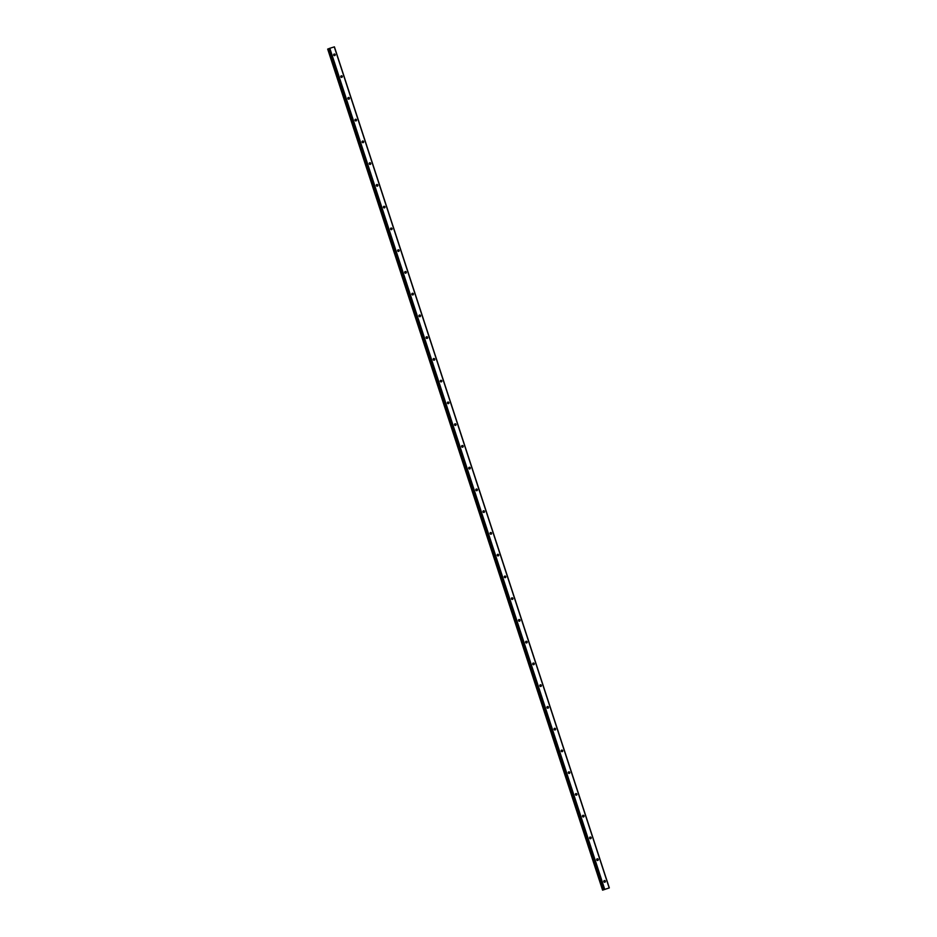 <?xml version="1.0" encoding="UTF-8"?>
<svg xmlns="http://www.w3.org/2000/svg" width="937" height="937" viewBox="0 0 937 937"><rect width="100%" height="100%" fill="white"/><g stroke="black" fill="none" stroke-linecap="round" stroke-linejoin="round"><path stroke-width="1.41" d="M603.85 881.623A0.855 0.773 -111.1 0 1 605.325 881.155A0.855 0.773 -111.1 0 1 604.892 882.197A0.855 0.773 -111.1 0 1 603.85 881.623M596.74 859.873A0.855 0.773 -111.1 0 1 598.216 859.405A0.855 0.773 -111.1 0 1 596.74 859.873M589.631 838.123A0.855 0.773 -111.1 0 1 591.106 837.655A0.855 0.773 -111.1 0 1 589.631 838.123M582.521 816.373A0.855 0.773 -111.1 0 1 582.955 815.331A0.855 0.773 -111.1 0 1 583.564 816.935A0.855 0.773 -111.1 0 1 582.521 816.373M575.412 794.611A0.855 0.773 -111.1 0 1 576.887 794.154A0.855 0.773 -111.1 0 1 575.412 794.611M568.302 772.861A0.855 0.773 -111.1 0 1 569.778 772.404A0.855 0.773 -111.1 0 1 568.302 772.861M561.193 751.111A0.855 0.773 -111.1 0 1 562.668 750.654A0.855 0.773 -111.1 0 1 561.193 751.111M554.083 729.361A0.855 0.773 -111.1 0 1 555.559 728.892A0.855 0.773 -111.1 0 1 555.126 729.935A0.855 0.773 -111.1 0 1 554.083 729.361M546.974 707.611A0.855 0.773 -111.1 0 1 548.45 707.142A0.855 0.773 -111.1 0 1 548.016 708.185A0.855 0.773 -111.1 0 1 546.974 707.611M539.864 685.861A0.855 0.773 -111.1 0 1 541.34 685.392A0.855 0.773 -111.1 0 1 539.864 685.861M532.755 664.11A0.855 0.773 -111.1 0 1 534.231 663.642A0.855 0.773 -111.1 0 1 532.755 664.11M525.645 642.36A0.855 0.773 -111.1 0 1 526.079 641.318A0.855 0.773 -111.1 0 1 526.688 642.923A0.855 0.773 -111.1 0 1 525.645 642.36M518.536 620.61A0.855 0.773 -111.1 0 1 518.969 619.568A0.855 0.773 -111.1 0 1 519.578 621.172A0.855 0.773 -111.1 0 1 518.536 620.61M511.426 598.848A0.855 0.773 -111.1 0 1 512.902 598.392A0.855 0.773 -111.1 0 1 511.426 598.848M504.317 577.098A0.855 0.773 -111.1 0 1 505.793 576.642A0.855 0.773 -111.1 0 1 504.317 577.098M497.207 555.348A0.855 0.773 -111.1 0 1 498.683 554.891A0.855 0.773 -111.1 0 1 497.207 555.348M490.098 533.598A0.855 0.773 -111.1 0 1 491.574 533.13A0.855 0.773 -111.1 0 1 491.14 534.172A0.855 0.773 -111.1 0 1 490.098 533.598M482.988 511.848A0.855 0.773 -111.1 0 1 484.464 511.379A0.855 0.773 -111.1 0 1 482.988 511.848M475.879 490.098A0.855 0.773 -111.1 0 1 477.355 489.629A0.855 0.773 -111.1 0 1 475.879 490.098M468.769 468.348A0.855 0.773 -111.1 0 1 469.203 467.305A0.855 0.773 -111.1 0 1 469.812 468.91A0.855 0.773 -111.1 0 1 468.769 468.348M461.66 446.598A0.855 0.773 -111.1 0 1 462.093 445.555A0.855 0.773 -111.1 0 1 462.702 447.16A0.855 0.773 -111.1 0 1 461.66 446.598M454.55 424.836A0.855 0.773 -111.1 0 1 456.026 424.379A0.855 0.773 -111.1 0 1 454.55 424.836M447.441 403.086A0.855 0.773 -111.1 0 1 448.917 402.629A0.855 0.773 -111.1 0 1 447.441 403.086M440.331 381.336A0.855 0.773 -111.1 0 1 441.807 380.879A0.855 0.773 -111.1 0 1 440.331 381.336M433.222 359.585A0.855 0.773 -111.1 0 1 434.698 359.117A0.855 0.773 -111.1 0 1 434.264 360.159A0.855 0.773 -111.1 0 1 433.222 359.585M426.112 337.835A0.855 0.773 -111.1 0 1 427.588 337.367A0.855 0.773 -111.1 0 1 427.155 338.409A0.855 0.773 -111.1 0 1 426.112 337.835M419.003 316.085A0.855 0.773 -111.1 0 1 420.479 315.617A0.855 0.773 -111.1 0 1 419.003 316.085M411.893 294.335A0.855 0.773 -111.1 0 1 413.369 293.867A0.855 0.773 -111.1 0 1 411.893 294.335M404.784 272.585A0.855 0.773 -111.1 0 1 405.217 271.543A0.855 0.773 -111.1 0 1 405.826 273.147A0.855 0.773 -111.1 0 1 404.784 272.585M397.675 250.823A0.855 0.773 -111.1 0 1 399.15 250.366A0.855 0.773 -111.1 0 1 397.675 250.823M390.565 229.073A0.855 0.773 -111.1 0 1 392.041 228.616A0.855 0.773 -111.1 0 1 390.565 229.073M383.456 207.323A0.855 0.773 -111.1 0 1 384.931 206.866A0.855 0.773 -111.1 0 1 383.456 207.323M376.346 185.573A0.855 0.773 -111.1 0 1 377.822 185.104A0.855 0.773 -111.1 0 1 377.388 186.147A0.855 0.773 -111.1 0 1 376.346 185.573M369.237 163.823A0.855 0.773 -111.1 0 1 370.712 163.354A0.855 0.773 -111.1 0 1 370.279 164.397A0.855 0.773 -111.1 0 1 369.237 163.823M362.127 142.073A0.855 0.773 -111.1 0 1 363.603 141.604A0.855 0.773 -111.1 0 1 362.127 142.073M355.018 120.323A0.855 0.773 -111.1 0 1 356.493 119.854A0.855 0.773 -111.1 0 1 355.018 120.323M347.908 98.572A0.855 0.773 -111.1 0 1 348.341 97.53A0.855 0.773 -111.1 0 1 348.951 99.135A0.855 0.773 -111.1 0 1 347.908 98.572M340.799 76.811A0.855 0.773 -111.1 0 1 342.274 76.354A0.855 0.773 -111.1 0 1 340.799 76.811M333.689 55.06A0.855 0.773 -111.1 0 1 335.165 54.604A0.855 0.773 -111.1 0 1 333.689 55.06M609.319 887.913L334.415 46.85L329.824 48.279L329.063 48.56L603.955 889.623L609.319 887.913L606.485 888.873M603.967 889.67L329.063 48.619L327.681 49.087L602.596 890.138L604.06 889.646L329.063 48.56M605.77 889.108L602.585 890.15L327.681 49.087M603.053 889.986L328.161 48.923L603.088 889.974M327.821 49.04L602.702 890.127M334.286 46.885L609.191 887.936M328.934 48.665L603.838 889.717M329.484 48.396L604.388 889.459M329.824 48.279L604.716 889.342M327.962 48.993L602.866 890.045M328.032 48.97L602.924 890.033M328.325 48.865L603.229 889.927M329.098 48.548L603.99 889.611"/></g></svg>
